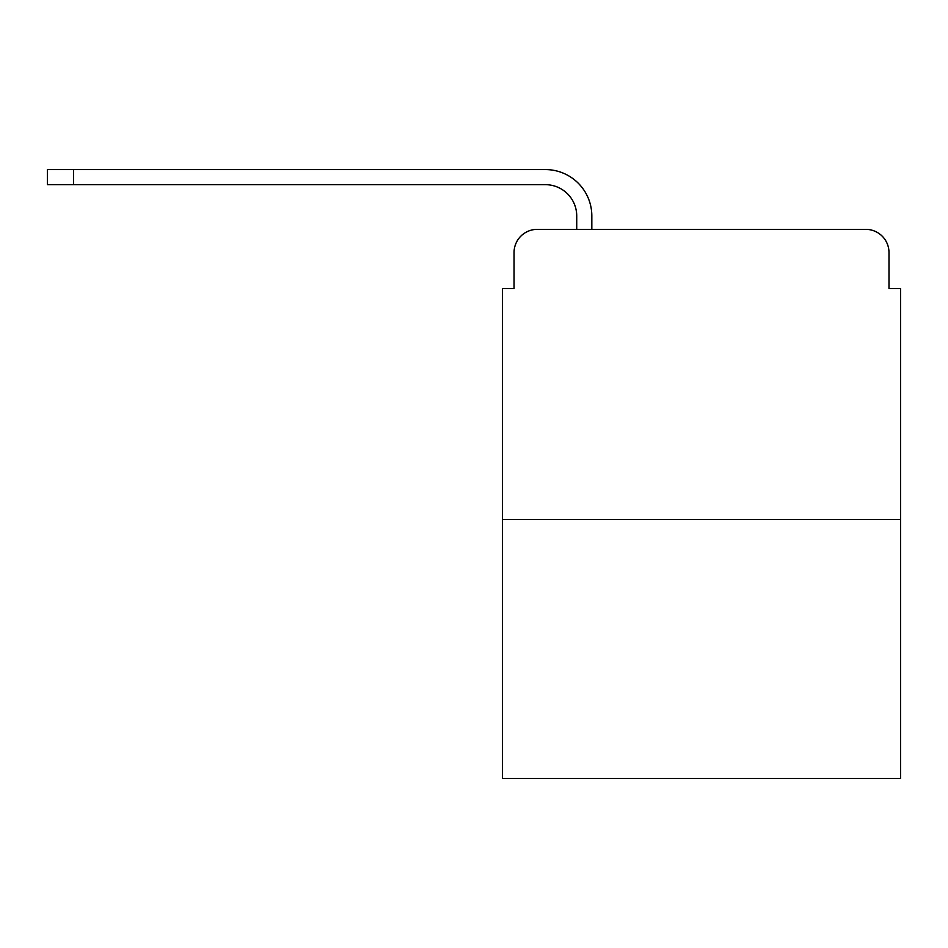 <?xml version="1.0" encoding="UTF-8"?>
<svg xmlns="http://www.w3.org/2000/svg" width="948" height="948" viewBox="0 0 948 948"><rect width="100%" height="100%" fill="white"/><g stroke="black" fill="none" stroke-linecap="round" stroke-linejoin="round"><path stroke-width="1.42" d="M514.053 252.571L514.053 288.559L514.053 252.571A23.214 23.214 0 0 1 537.267 229.357L576.728 229.357L576.728 216.014A31.343 31.343 0 0 0 545.384 184.67L47.4 184.67L47.4 169.573L545.384 169.573A46.428 46.428 0 0 1 591.825 216.014L591.825 229.357L610.974 229.357M900.6 519.563L502.44 519.563L502.44 778.427L900.6 778.427L900.6 288.559L888.987 288.559L888.987 252.571A23.214 23.214 0 0 0 865.773 229.357L537.267 229.357M502.44 519.563L502.44 288.559L514.053 288.559M792.066 229.357L865.773 229.357M888.987 288.559L888.987 252.571M576.728 216.014A31.343 31.343 0 0 0 545.384 184.67A31.343 31.343 0 0 1 576.728 216.014A31.343 31.343 0 0 0 545.384 184.67A31.343 31.343 0 0 1 576.728 216.014A31.343 31.343 0 0 0 545.384 184.67A31.343 31.343 0 0 1 576.728 216.014A31.343 31.343 0 0 0 545.384 184.67A31.343 31.343 0 0 1 576.728 216.014A31.343 31.343 0 0 0 545.384 184.67A31.343 31.343 0 0 1 576.728 216.014A31.343 31.343 0 0 0 545.384 184.67A31.343 31.343 0 0 1 576.728 216.014A31.343 31.343 0 0 0 545.384 184.67A31.343 31.343 0 0 1 576.728 216.014A31.343 31.343 0 0 0 545.384 184.67A31.343 31.343 0 0 1 576.728 216.014A31.343 31.343 0 0 0 545.384 184.67A31.343 31.343 0 0 1 576.728 216.014A31.343 31.343 0 0 0 545.384 184.67A31.343 31.343 0 0 1 576.728 216.014A31.343 31.343 0 0 0 545.384 184.67A31.343 31.343 0 0 1 576.728 216.014A31.343 31.343 0 0 0 545.384 184.67A31.343 31.343 0 0 1 576.728 216.014A31.343 31.343 0 0 0 545.384 184.67A31.343 31.343 0 0 1 576.728 216.014M73.517 169.573L545.384 169.573L73.517 169.573L545.384 169.573L73.517 169.573L545.384 169.573L73.517 169.573L545.384 169.573L73.517 169.573L545.384 169.573L73.517 169.573L545.384 169.573L73.517 169.573L545.384 169.573L73.517 169.573L545.384 169.573L73.517 169.573L545.384 169.573L73.517 169.573L545.384 169.573L73.517 169.573L545.384 169.573L73.517 169.573L545.384 169.573L73.517 169.573L545.384 169.573L73.517 169.573L73.517 184.67"/></g></svg>
